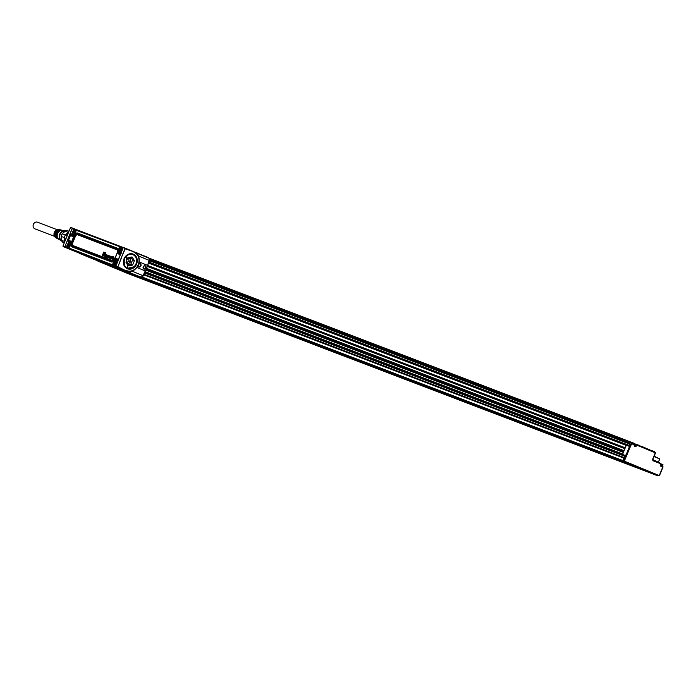 <?xml version="1.0" encoding="UTF-8"?>
<svg xmlns="http://www.w3.org/2000/svg" width="698" height="698" viewBox="0 0 698 698"><rect width="100%" height="100%" fill="white"/><g stroke="black" fill="none" stroke-linecap="round" stroke-linejoin="round"><path stroke-width="1.05" d="M132.219 254.29A7.355 6.361 110.9 0 0 132.158 254.264A7.355 6.361 110.9 0 0 130.875 253.95M125.736 267.395A7.355 6.361 110.9 0 0 126.905 268.015A7.355 6.361 110.9 0 0 126.966 268.041M130.517 253.959A7.355 6.361 -69.1 0 1 132.28 254.316A7.355 6.361 -69.1 0 1 132.472 254.395M127.228 268.137L125.474 267.159M127.49 268.233A7.355 6.361 -69.1 0 1 127.429 268.215A7.355 6.361 -69.1 0 1 123.59 262.806A7.355 6.361 -69.1 0 1 126.216 255.93A7.355 6.361 -69.1 0 1 132.672 254.465A7.355 6.361 -69.1 0 1 132.733 254.491M126.338 255.983A7.355 6.361 -69.1 0 1 132.794 254.508A7.355 6.361 -69.1 0 1 136.633 259.918A7.355 6.361 -69.1 0 1 134.007 266.793L127.551 268.259L126.338 255.983M126.443 256.079A7.25 6.273 -69.1 0 1 135.395 256.663A7.25 6.273 -69.1 0 1 133.999 266.732A7.25 6.273 -69.1 0 1 125.047 266.147A7.25 6.273 -69.1 0 1 126.443 256.079M132.559 265.066L134.452 260.659L132.027 256.934L127.725 257.876L126.006 262.352L128.415 265.877L132.559 265.066L130.735 264.368L132.629 259.961L130.849 257.143M123.511 247.581L125.308 248.671L121.312 257.71L124.925 248.697M121.469 257.771L117.918 266.811L121.312 257.71M115.833 266.514L117.517 267.29L117.622 266.688M127.769 264.97L130.735 264.368M115.755 266.462L123.04 248.043L123.555 247.589L125.003 248.436M117.918 266.811L126.251 270.911L117.081 267.072M79.616 253.269L62.977 246.176L117.613 267.255M121.365 269.262L125.282 270.536M116.095 267.7L100.486 261.654A1.047 1.038 -62.6 0 0 99.831 261.619L79.747 253.522L99.797 261.619M98.462 260.581L100.887 261.523M97.179 260.084L98.505 260.485M101.097 261.462L101.751 261.829M103.225 262.3L102.641 262.09M105.922 263.382L103.295 262.431L106.009 263.53M103.33 262.335L104.822 263.094M104.508 262.771L105.756 263.268M107.719 264.184L106.218 263.425M106.585 263.687L108.722 264.446M107.483 264.019L109.734 264.786M109.752 264.778L111.549 265.484L109.743 264.769M111.505 265.58L109.717 264.874M134.967 252.31L136.223 252.833L134.967 252.301M125.221 248.82L133.999 251.821L125.012 248.392M126.137 261.802L126.294 262.684L128.528 263.608L130.735 261.794L130.5 258.74L128.266 257.806L127.551 258.321M123.721 247.616L125.265 248.209M62.995 246.298L64.591 246.926M65.961 247.65L64.434 246.979M63.317 246.595L63.064 245.862L70.367 227.871L70.908 227.487L73.796 228.735L72.295 227.984L64.949 246.525L66.607 247.153L67.357 248.218M72.374 250.346A10.296 8.908 -69.1 0 1 72.173 250.268L89.955 257.265A1.047 0.523 -67.5 0 0 89.58 257.353M89.955 257.265L132.847 274.218L99.858 261.628M132.986 274.27L120.135 268.939L132.986 274.27M131.416 270.876L129.968 272.438L128.362 272.107M125.256 270.536L126.251 270.911A10.296 8.908 -69.1 0 0 126.451 270.99L125.073 270.466M112.718 266.331L101.271 261.951M102.109 261.994L102.632 262.178M107.658 264.149L105.983 263.338M106.654 263.6L108.077 264.176M108.618 264.498L107.85 264.088M107.736 264.167L106.183 263.521M111.287 265.519L113.181 266.296M137.611 255.616L137.977 253.662A1.047 0.523 112.5 0 1 137.872 253.339L148.953 258.112L149.642 260.598L149.154 260.398L146.624 268.276L142.959 275.658L131.922 271.086M131.119 250.634L146.693 256.943M128.711 263.565L126.792 262.884M126.835 262.849L128.947 260.877L128.737 258.181L128.135 257.815M72.182 228.717L64.827 246.699M96.019 260.145L84.545 255.485L96.019 260.145M140.211 277.027L141.188 277.193L142.959 275.658M126.905 271.653L138.379 276.312L126.905 271.653M129.383 272.525L139.33 276.652M129.723 272.63L140.647 276.966A1.047 0.968 -66.2 0 0 140.028 276.949M101.917 261.925L102.685 262.256L101.917 261.925M136.878 267.482L145.044 270.868M139.172 261.916L147.304 265.284M138.239 255.878L149.154 260.398L148.953 258.112M136.276 252.632L137.602 253.217M137.288 253.051L137.872 253.295M148.491 257.92A1.047 1.038 -62.9 0 1 148.124 257.553L147.243 257.178M74.677 229.171L74.145 229.328M73.665 229.773L74.215 229.153M66.607 247.153L66.781 246.717M67.575 248.13L115.772 266.531L64.757 246.778M74.154 229.18L72.226 228.578M146.126 269.332L147.008 267.177M143.867 269.053A1.789 1.544 110.9 0 0 145.21 265.746A1.789 1.544 110.9 0 0 143.867 269.053M137.942 265.798A1.789 1.544 110.9 0 0 141.066 264.996A1.789 1.544 110.9 0 0 138.745 263.853M147.932 257.475L148.936 258.103M143.849 268.817A1.579 1.361 110.9 0 0 145.001 265.886A1.579 1.361 110.9 0 0 143.849 268.817M138.021 265.65A1.579 1.361 110.9 0 0 140.787 264.996A1.579 1.361 110.9 0 0 138.693 264.019M120.239 248.2L120.806 246.691L123.363 247.668L74.983 229.197L74.163 229.459M143.125 268.006A1.579 1.361 110.9 0 0 143.884 265.999M138.082 265.912A1.579 1.361 110.9 0 0 138.841 263.914M66.912 247.249L67.34 248.026L69.058 248.68L68.919 248.218M68.334 242.572L68.238 241.752M68.352 241.578L69.172 241.604L68.421 241.927L68.142 241.272L70.803 234.598L71.562 234.354L70.803 234.598L68.099 241.255L68.387 242.45M75.934 231.204L75.969 230.951A4.232 2.12 -67.5 0 1 73.726 235.566A4.232 2.12 -67.5 0 1 71.083 235.278L71.815 235.078L71.894 233.935M76.326 230.209L76.815 229.895L74.983 229.197L73.264 230.558M120.806 246.691L120.667 247.232L120.117 246.813L120.545 246.595L76.492 229.773L75.864 231.073C74.756 234.537 73.63 236.142 72.505 235.872A3.708 1.858 -67.5 0 0 73.639 235.645M76.492 229.773L76.143 230.235L120.117 246.813L119.515 247.581A4.232 2.12 -67.5 0 0 117.91 252.432A4.232 2.12 -67.5 0 0 120.056 253.967L121.173 253.304M119.515 247.581L120.012 248.06L120.667 247.232L121.557 247.362M121.688 247.031L121.033 247.537M121.147 253.828L120.684 253.636L118.049 260.328M115.746 266.078L114.044 265.851L113.617 263.984L112.867 263.966A4.232 2.12 -67.5 0 1 115.1 259.351A4.232 2.12 -67.5 0 1 117.753 259.639L118.093 260.886M113.172 265.484L113.451 264.996L113.111 265.458L114.044 265.851M68.928 248.593L112.91 265.371L113.556 263.957A3.708 1.858 -67.5 0 1 115.022 260.441A3.708 1.858 -67.5 0 1 117.264 259.429L117.927 260.415M68.858 248.558L68.928 247.999L112.771 264.917L112.867 263.966M69.032 248.156L69.46 247.144M70.088 242.031A3.15 1.579 112.5 0 1 70.271 242.084A3.15 1.579 112.5 0 1 70.821 242.721M68.875 247.755A3.15 1.579 112.5 0 1 68.256 247.973A3.15 1.579 112.5 0 1 67.854 247.912A3.15 1.579 112.5 0 1 67.697 247.825M75.148 229.572A3.15 1.579 112.5 0 1 75.332 229.625A3.15 1.579 112.5 0 1 75.62 229.825A3.15 1.579 112.5 0 1 75.934 230.419M73.752 235.383A3.15 1.579 112.5 0 1 72.915 235.444A3.15 1.579 112.5 0 1 72.758 235.357M120.928 253.226A3.15 1.579 112.5 0 1 119.908 253.383A3.15 1.579 112.5 0 1 119.742 253.295M122.141 247.511A3.15 1.579 112.5 0 1 122.316 247.563A3.15 1.579 112.5 0 1 122.612 247.764A3.15 1.579 112.5 0 1 122.918 248.34M117.081 259.97A3.15 1.579 112.5 0 1 117.255 260.022A3.15 1.579 112.5 0 1 117.857 260.799M115.868 265.685A3.15 1.579 112.5 0 1 115.249 265.903A3.15 1.579 112.5 0 1 114.847 265.851A3.15 1.579 112.5 0 1 114.681 265.755M66.86 245.766A3.15 1.579 -67.5 0 0 67.523 247.773A3.15 1.579 -67.5 0 0 70.594 243.951L69.931 241.944L66.86 245.766M75.654 231.492L74.991 229.485L71.92 233.298A3.15 1.579 -67.5 0 0 72.583 235.313A3.15 1.579 -67.5 0 0 75.654 231.492M122.674 248.942L121.984 247.424L118.913 251.236A3.15 1.579 -67.5 0 0 119.567 253.243A3.15 1.579 -67.5 0 0 121.182 252.606M117.613 261.401L116.924 259.883L113.853 263.704A3.15 1.579 -67.5 0 0 114.507 265.711A3.15 1.579 -67.5 0 0 116.121 265.066M69.861 244.16A2.207 1.108 112.5 0 1 68.325 246.778A2.207 1.108 112.5 0 1 67.252 245.426A2.207 1.108 112.5 0 1 68.788 242.808A2.207 1.108 112.5 0 1 69.861 244.16M72.313 232.958A2.207 1.108 112.5 0 1 73.848 230.34A2.207 1.108 112.5 0 1 74.922 231.692A2.207 1.108 112.5 0 1 73.386 234.31A2.207 1.108 112.5 0 1 72.313 232.958M121.914 249.631A2.207 1.108 112.5 0 1 120.379 252.248A2.207 1.108 112.5 0 1 119.306 250.896A2.207 1.108 112.5 0 1 120.841 248.279A2.207 1.108 112.5 0 1 121.914 249.631M116.854 262.09A2.207 1.108 112.5 0 1 115.31 264.708A2.207 1.108 112.5 0 1 114.245 263.364A2.207 1.108 112.5 0 1 115.781 260.747A2.207 1.108 112.5 0 1 116.854 262.09M68.186 244.649L68.256 245.522L68.858 244.064L68.186 244.649M73.246 232.19L73.316 233.053L73.988 232.469L73.918 231.596L73.246 232.19M120.239 250.12L120.309 250.992L120.911 249.535L120.239 250.12M115.179 262.588L115.249 263.451L115.92 262.867L115.851 261.994L115.179 262.588M68.901 244.082L68.177 245.068L68.299 245.53L68.43 244.457L69.006 244.693M106.279 256.637L105.965 256.681A0.899 0.454 112.5 0 1 105.895 256.698L105.826 256.698A0.907 0.454 112.5 0 1 105.764 256.69A1.195 0.602 112.5 0 1 105.721 256.672A1.195 0.602 112.5 0 1 105.695 256.655A0.942 0.471 112.5 0 1 105.642 256.602L105.555 256.271A0.89 0.445 112.5 0 1 105.564 256.157A0.96 0.48 112.5 0 1 105.581 256.044A1.091 0.55 112.5 0 1 105.607 255.922A1.544 0.777 112.5 0 1 105.668 255.721A1.736 0.873 112.5 0 1 105.738 255.529A1.387 0.698 112.5 0 1 105.791 255.398A1.326 0.663 112.5 0 1 105.852 255.285A1.317 0.663 112.5 0 1 105.913 255.163A1.143 0.576 112.5 0 1 105.983 255.067A1.03 0.515 112.5 0 1 106.052 254.971A0.986 0.497 112.5 0 1 106.131 254.883L106.279 254.753A0.899 0.454 112.5 0 1 106.349 254.718L106.497 254.691A1.038 0.523 112.5 0 1 106.55 254.7A1.038 0.523 112.5 0 1 106.567 254.709A1.012 0.506 112.5 0 1 106.628 254.735L107.23 255.145L106.515 256.899A1.187 0.593 -67.5 0 1 106.454 257.039A1.797 0.899 -67.5 0 1 106.384 257.169L106.07 257.536A1.152 0.576 -67.5 0 1 105.939 257.606A0.977 0.489 -67.5 0 1 105.826 257.623A1.579 0.794 -67.5 0 1 105.721 257.614A2.295 1.152 -67.5 0 1 105.625 257.588A1.326 0.663 -67.5 0 1 105.59 257.571A1.326 0.663 -67.5 0 0 105.59 257.571L105.477 257.51A1.309 0.654 112.5 0 1 105.442 257.492A1.309 0.654 112.5 0 1 105.407 257.475A1.44 0.724 112.5 0 1 105.346 257.414A1.082 0.541 112.5 0 1 105.293 257.344A0.977 0.489 112.5 0 1 105.25 257.248L106.079 256.768A2.103 1.056 112.5 0 1 106.087 256.742L106.166 256.55M103.95 252.946L102.493 255.529M103.793 252.868L102.353 255.459L103.732 252.074L105.642 252.929L103.862 254.892L104.988 253.357M103.156 255.791L103.758 254.151M103.758 256.018L104.543 254.43M104.726 256.436L104.656 256.402A1.344 0.672 112.5 0 1 104.578 256.358A1.152 0.576 112.5 0 1 104.543 256.341A0.977 0.489 112.5 0 1 104.456 256.271L104.918 255.171A2.513 1.265 112.5 0 1 104.988 255.163A2.426 1.213 112.5 0 1 105.058 255.163A4.703 2.356 112.5 0 1 105.128 255.171A4.389 2.199 112.5 0 1 105.197 255.18A1.893 0.951 -67.5 0 0 105.258 255.189A1.317 0.663 -67.5 0 0 105.319 255.189L105.162 254.849M105.983 255.058L106 254.596A0.96 0.48 -67.5 0 0 105.948 254.517A1.099 0.55 -67.5 0 0 105.887 254.456A2.495 1.248 -67.5 0 0 105.817 254.412A2.356 1.178 -67.5 0 0 105.747 254.377A1.806 0.907 -67.5 0 0 105.712 254.369A1.806 0.907 -67.5 0 0 105.677 254.36A2.478 1.239 112.5 0 1 105.73 254.412A1.091 0.541 112.5 0 1 105.791 254.473A0.942 0.471 112.5 0 1 105.843 254.552L105.381 256.096A2.408 1.204 -67.5 0 0 105.328 256.227A2.111 1.056 -67.5 0 0 105.285 256.358A0.873 0.436 -67.5 0 0 105.267 256.419L105.267 256.419M107.981 255.992L108.129 256.053A1.134 0.567 112.5 0 1 108.216 255.93A1.038 0.515 112.5 0 1 108.295 255.834A1.012 0.506 112.5 0 1 108.382 255.747A1.03 0.515 112.5 0 1 108.46 255.677A1.038 0.523 112.5 0 1 108.548 255.625A1.126 0.558 112.5 0 1 108.635 255.59A1.021 0.506 112.5 0 1 108.713 255.564A1.099 0.55 112.5 0 1 108.801 255.564A1.265 0.637 112.5 0 1 108.853 255.581A1.265 0.637 112.5 0 1 108.871 255.59A1.265 0.628 112.5 0 1 108.949 255.625A1.012 0.506 112.5 0 1 109.01 255.686A0.873 0.436 112.5 0 1 109.054 255.773A1.012 0.506 112.5 0 1 109.089 255.861A0.934 0.471 112.5 0 1 109.106 255.974A0.942 0.471 112.5 0 1 109.106 256.096A1.117 0.558 112.5 0 1 109.097 256.227A1.152 0.576 112.5 0 1 109.071 256.358A1.265 0.637 112.5 0 1 109.045 256.506A1.448 0.724 112.5 0 1 108.993 256.655A1.501 0.75 112.5 0 1 108.94 256.803A1.623 0.811 112.5 0 1 108.923 256.847L108.164 256.681A1.134 0.567 -67.5 0 0 108.129 256.759L108.67 257.335A1.213 0.611 112.5 0 1 108.618 257.405A1.003 0.506 112.5 0 1 108.539 257.492L108.382 257.632A0.96 0.48 112.5 0 1 108.303 257.667A1.003 0.506 112.5 0 1 108.225 257.693A1.108 0.558 112.5 0 1 108.155 257.702A1.283 0.646 112.5 0 1 108.085 257.693A1.475 0.742 112.5 0 1 108.024 257.675A1.448 0.724 112.5 0 1 107.981 257.658A1.222 0.611 112.5 0 1 107.893 257.588A1.073 0.541 112.5 0 1 107.841 257.518A1.038 0.523 112.5 0 1 107.806 257.44A0.934 0.471 112.5 0 1 107.78 257.353A0.907 0.454 112.5 0 1 107.771 257.248A0.986 0.489 112.5 0 1 107.762 257.126A1.021 0.515 112.5 0 1 107.78 257.004A1.143 0.576 112.5 0 1 107.797 256.873A1.178 0.593 112.5 0 1 107.832 256.733A1.3 0.646 112.5 0 1 107.885 256.585A1.492 0.75 112.5 0 1 107.937 256.436A1.379 0.689 112.5 0 1 107.998 256.297A1.239 0.619 112.5 0 1 108.068 256.166A1.178 0.593 112.5 0 1 108.138 256.035A1.544 0.777 -67.5 0 0 108.199 255.887L108.155 255.328A1.073 0.541 -67.5 0 0 108.094 255.285A1.483 0.742 -67.5 0 0 108.042 255.259L107.885 255.206A1.466 0.733 112.5 0 1 107.937 255.232A1.056 0.532 112.5 0 1 107.998 255.276L108.033 255.826A1.527 0.768 112.5 0 1 107.981 255.992A1.981 0.995 112.5 0 1 107.92 256.166L107.789 256.943M107.344 257.379L107.597 256.157A1.492 0.75 -67.5 0 0 107.632 256.087A1.152 0.576 -67.5 0 0 107.658 256.009L107.457 255.896A0.899 0.454 -67.5 0 0 107.413 255.983A1.291 0.646 -67.5 0 0 107.37 256.07A1.71 0.855 -67.5 0 0 107.335 256.157L106.846 257.187M106.907 254.901L107.675 255.224A0.916 0.462 112.5 0 1 107.754 255.198L108.042 255.259M108.827 256.934L108.303 256.777A1.117 0.558 -67.5 0 0 108.286 256.82L108.164 257.257M108.007 257.667L108.103 257.719A1.466 0.733 -67.5 0 0 108.129 257.736A1.466 0.733 -67.5 0 0 108.173 257.754A1.492 0.75 -67.5 0 0 108.234 257.771A1.3 0.654 -67.5 0 0 108.303 257.78A1.126 0.567 -67.5 0 0 108.373 257.771A1.021 0.515 -67.5 0 0 108.452 257.745A0.977 0.489 -67.5 0 0 108.53 257.71L108.696 257.571A1.021 0.515 -67.5 0 0 108.775 257.475A1.23 0.619 -67.5 0 0 108.818 257.422L109.499 257.318A2.068 1.038 -67.5 0 0 109.446 257.239A4.109 2.059 -67.5 0 0 109.385 257.169A5.985 3.001 -67.5 0 0 109.324 257.108A2.103 1.056 112.5 0 1 109.307 257.091A2.932 1.466 112.5 0 1 109.272 257.056A2.862 1.431 112.5 0 1 109.228 256.995A0.934 0.471 112.5 0 1 109.193 256.934L109.22 256.454A0.907 0.454 112.5 0 1 109.263 256.349L109.621 255.974A0.925 0.462 112.5 0 1 109.682 255.957A1.047 0.523 112.5 0 1 109.743 255.948A1.815 0.907 112.5 0 1 109.83 255.957A1.885 0.942 112.5 0 1 109.874 255.974A1.885 0.942 112.5 0 1 109.909 255.983A1.754 0.881 112.5 0 1 109.987 256.018A1.649 0.829 112.5 0 1 110.057 256.07A1.012 0.506 112.5 0 1 110.092 256.114A0.89 0.445 112.5 0 1 110.127 256.166L110.179 256.838L110.284 256.218A0.907 0.454 -67.5 0 0 110.258 256.166A1.03 0.515 -67.5 0 0 110.214 256.122A1.666 0.838 -67.5 0 0 110.144 256.07A1.771 0.89 -67.5 0 0 110.066 256.026A1.902 0.951 -67.5 0 0 110.031 256.018A1.902 0.951 -67.5 0 0 110.005 256.009M109.237 256.393A1.169 0.585 -67.5 0 0 109.254 256.279A1.126 0.567 -67.5 0 0 109.263 256.149A0.96 0.48 -67.5 0 0 109.263 256.026A0.951 0.48 -67.5 0 0 109.246 255.913A1.03 0.515 -67.5 0 0 109.22 255.817A0.89 0.445 -67.5 0 0 109.167 255.738A1.03 0.515 -67.5 0 0 109.106 255.677A1.274 0.637 -67.5 0 0 109.028 255.634A1.283 0.646 -67.5 0 0 109.01 255.625A1.283 0.646 -67.5 0 0 108.984 255.616M110.179 256.838L109.708 256.751A1.588 0.794 -67.5 0 0 109.743 256.794A2.225 1.117 -67.5 0 0 109.787 256.838L109.621 256.794A9.179 4.607 112.5 0 1 109.673 256.838A11.194 5.61 112.5 0 1 109.717 256.881A2.556 1.283 112.5 0 1 109.769 256.934A2.426 1.213 112.5 0 1 109.813 256.995A0.899 0.454 112.5 0 1 109.848 257.056L109.813 257.562A0.907 0.454 112.5 0 1 109.761 257.675L109.385 258.086A0.899 0.454 112.5 0 1 109.316 258.103A1.03 0.515 112.5 0 1 109.254 258.103A1.806 0.907 112.5 0 1 109.158 258.103A1.85 0.925 112.5 0 1 109.071 258.077A1.815 0.907 112.5 0 1 109.019 258.051A1.815 0.907 112.5 0 1 108.993 258.033A1.754 0.881 112.5 0 1 108.914 257.972A1.082 0.541 112.5 0 1 108.879 257.928A0.951 0.48 112.5 0 1 108.844 257.876A0.881 0.436 112.5 0 1 108.818 257.806L108.809 257.44M109.22 258.155L109.132 258.112A1.832 0.916 -67.5 0 0 109.167 258.129A1.832 0.916 -67.5 0 0 109.22 258.155A1.867 0.934 -67.5 0 0 109.307 258.181A1.824 0.916 -67.5 0 0 109.403 258.181A1.047 0.523 -67.5 0 0 109.464 258.181A0.916 0.462 -67.5 0 0 109.534 258.164L109.874 257.824A1.117 0.558 112.5 0 1 109.9 257.693A1.099 0.55 112.5 0 1 109.926 257.553A1.195 0.593 112.5 0 1 109.97 257.405A1.361 0.681 112.5 0 1 110.022 257.265A1.605 0.803 112.5 0 1 110.092 257.126A1.422 0.715 112.5 0 1 110.162 256.986A1.309 0.654 112.5 0 1 110.232 256.855A1.143 0.576 112.5 0 1 110.31 256.742A1.03 0.515 112.5 0 1 110.389 256.637A0.986 0.497 112.5 0 1 110.476 256.55A0.951 0.48 112.5 0 1 110.554 256.48A0.96 0.48 112.5 0 1 110.642 256.428A1.056 0.532 112.5 0 1 110.729 256.384A1.012 0.506 112.5 0 1 110.816 256.367A1.169 0.585 112.5 0 1 110.895 256.367A1.413 0.707 112.5 0 1 110.947 256.384A1.413 0.707 112.5 0 1 110.973 256.393A1.396 0.698 112.5 0 1 111.061 256.436A1.309 0.654 112.5 0 1 111.13 256.498A1.056 0.532 112.5 0 1 111.165 256.559A0.968 0.489 112.5 0 1 111.2 256.62A0.934 0.471 112.5 0 1 111.218 256.698L111.183 257.187M110.912 257.239L110.572 257.204A1.222 0.611 -67.5 0 0 110.52 257.309A1.178 0.593 -67.5 0 0 110.467 257.422A1.117 0.558 -67.5 0 0 110.424 257.527A1.187 0.593 -67.5 0 0 110.389 257.641L110.869 257.981A1.126 0.567 112.5 0 1 110.79 258.103A0.968 0.489 112.5 0 1 110.712 258.216L110.537 258.391A0.916 0.462 112.5 0 1 110.441 258.452A0.951 0.48 112.5 0 1 110.354 258.487A1.056 0.532 112.5 0 1 110.275 258.496A1.248 0.628 112.5 0 1 110.197 258.496A1.475 0.742 112.5 0 1 110.118 258.478A1.335 0.672 112.5 0 1 110.083 258.461A1.335 0.672 112.5 0 1 110.057 258.443A1.16 0.585 112.5 0 1 109.996 258.391A1.073 0.541 112.5 0 1 109.944 258.321A1.082 0.541 112.5 0 1 109.909 258.243A0.968 0.48 112.5 0 1 109.883 258.155A0.934 0.471 112.5 0 1 109.865 258.051A0.986 0.497 112.5 0 1 109.865 257.937A1.012 0.506 112.5 0 1 109.874 257.815M110.267 258.557L110.197 258.522A1.352 0.681 -67.5 0 0 110.223 258.53A1.352 0.681 -67.5 0 0 110.267 258.557A1.492 0.75 -67.5 0 0 110.336 258.574A1.265 0.637 -67.5 0 0 110.424 258.574A1.073 0.532 -67.5 0 0 110.502 258.565A0.968 0.489 -67.5 0 0 110.589 258.53A0.934 0.471 -67.5 0 0 110.685 258.469L110.86 258.295A0.986 0.497 -67.5 0 0 110.869 258.277M111.209 257.082L111.383 256.751A0.951 0.48 -67.5 0 0 111.357 256.672A0.986 0.497 -67.5 0 0 111.322 256.602A1.073 0.541 -67.5 0 0 111.287 256.55A1.326 0.663 -67.5 0 0 111.218 256.48M111.575 258.818L111.235 258.836A1.344 0.672 112.5 0 1 111.165 258.845A1.317 0.663 112.5 0 1 111.095 258.845A1.344 0.672 112.5 0 1 111.034 258.827L111.113 258.871A1.169 0.585 -67.5 0 0 111.148 258.888A1.169 0.585 -67.5 0 0 111.183 258.906A1.361 0.681 -67.5 0 0 111.244 258.923A1.335 0.672 -67.5 0 0 111.314 258.923A1.361 0.681 -67.5 0 0 111.383 258.914L111.436 258.906M111.183 258.906L111.034 258.827A1.152 0.576 112.5 0 1 110.999 258.81A1.152 0.576 112.5 0 1 110.973 258.792A0.977 0.489 112.5 0 1 110.912 258.74L111.375 257.632A2.513 1.265 112.5 0 1 111.444 257.632A2.426 1.213 112.5 0 1 111.514 257.632A4.703 2.356 112.5 0 1 111.584 257.632A4.389 2.199 112.5 0 1 111.654 257.649A1.893 0.951 -67.5 0 0 111.715 257.649A1.317 0.663 -67.5 0 0 111.776 257.649L111.776 257.379M112.256 257.527L112.457 257.065A0.96 0.48 -67.5 0 0 112.404 256.986A1.099 0.55 -67.5 0 0 112.343 256.925A2.495 1.248 -67.5 0 0 112.273 256.881A2.356 1.178 -67.5 0 0 112.204 256.847A1.806 0.907 -67.5 0 0 112.169 256.838A1.806 0.907 -67.5 0 0 112.142 256.829L112.012 256.785A1.797 0.899 112.5 0 1 112.046 256.794A2.338 1.169 112.5 0 1 112.116 256.829A2.478 1.239 112.5 0 1 112.186 256.873A1.091 0.541 112.5 0 1 112.247 256.934A0.942 0.471 112.5 0 1 112.299 257.012L111.837 258.565A2.408 1.204 -67.5 0 0 111.785 258.688A2.111 1.056 -67.5 0 0 111.741 258.818A0.873 0.436 -67.5 0 0 111.724 258.879L111.863 258.984M112.413 257.597L111.994 258.626A2.391 1.195 -67.5 0 0 111.942 258.757A2.094 1.047 -67.5 0 0 111.898 258.888L111.724 258.879M112.029 259.167L112.902 256.436L111.872 258.967L112.491 258.688M113.155 256.393L112.84 257.815M112.997 258.565L112.997 258.565A1.126 0.558 -67.5 0 0 112.98 258.618L112.989 259.071M113.521 258.722L112.858 258.469A1.134 0.567 -67.5 0 0 112.823 258.548L113.364 259.124A1.213 0.611 112.5 0 1 113.312 259.194A1.003 0.506 112.5 0 1 113.233 259.29L113.076 259.42A0.96 0.48 112.5 0 1 112.997 259.464A1.003 0.506 112.5 0 1 112.919 259.481A1.108 0.558 112.5 0 1 112.849 259.49A1.283 0.646 112.5 0 1 112.779 259.481A1.475 0.742 112.5 0 1 112.718 259.464A1.448 0.724 112.5 0 1 112.675 259.447A1.448 0.724 112.5 0 1 112.648 259.429A1.222 0.611 112.5 0 1 112.587 259.377A1.073 0.541 112.5 0 1 112.535 259.307A1.038 0.523 112.5 0 1 112.5 259.228A0.934 0.471 112.5 0 1 112.474 259.141A0.907 0.454 112.5 0 1 112.457 259.037A0.986 0.489 112.5 0 1 112.457 258.923A1.021 0.515 112.5 0 1 112.474 258.792A1.143 0.576 112.5 0 1 112.491 258.67A1.178 0.585 112.5 0 1 112.526 258.522A1.3 0.654 112.5 0 1 112.57 258.373A1.501 0.75 112.5 0 1 112.631 258.234A1.379 0.689 112.5 0 1 112.692 258.094A1.239 0.619 112.5 0 1 112.762 257.955A1.169 0.585 112.5 0 1 112.832 257.832A1.134 0.567 112.5 0 1 112.91 257.719A1.038 0.515 112.5 0 1 112.989 257.623A1.012 0.506 112.5 0 1 113.076 257.536A1.03 0.515 112.5 0 1 113.155 257.466A1.038 0.523 112.5 0 1 113.242 257.414A1.126 0.567 112.5 0 1 113.329 257.379A1.012 0.506 112.5 0 1 113.408 257.361A1.099 0.55 112.5 0 1 113.495 257.361A1.265 0.637 112.5 0 1 113.547 257.37A1.265 0.637 112.5 0 1 113.565 257.379A1.265 0.628 112.5 0 1 113.643 257.414A1.012 0.506 112.5 0 1 113.704 257.475A0.873 0.436 112.5 0 1 113.748 257.562A1.012 0.506 112.5 0 1 113.783 257.658A0.934 0.471 112.5 0 1 113.8 257.763A0.942 0.471 112.5 0 1 113.8 257.885A1.117 0.558 112.5 0 1 113.791 258.016A1.152 0.576 112.5 0 1 113.765 258.155A1.265 0.637 112.5 0 1 113.739 258.295A1.448 0.724 112.5 0 1 113.687 258.443A1.501 0.75 112.5 0 1 113.634 258.592A1.614 0.811 112.5 0 1 113.617 258.635L113.783 258.705A1.632 0.82 -67.5 0 0 113.791 258.661A1.518 0.759 -67.5 0 0 113.853 258.504A1.466 0.733 -67.5 0 0 113.896 258.356A1.283 0.646 -67.5 0 0 113.931 258.216A1.169 0.585 -67.5 0 0 113.948 258.077A1.126 0.567 -67.5 0 0 113.957 257.937A0.96 0.48 -67.5 0 0 113.957 257.815A0.951 0.48 -67.5 0 0 113.94 257.71A1.03 0.515 -67.5 0 0 113.914 257.614A0.89 0.445 -67.5 0 0 113.861 257.527A1.03 0.515 -67.5 0 0 113.8 257.466A1.274 0.637 -67.5 0 0 113.722 257.422A1.283 0.646 -67.5 0 0 113.704 257.414A1.283 0.646 -67.5 0 0 113.678 257.414L113.722 257.422M113.538 259.002L113.521 259.194A1.23 0.619 -67.5 0 1 113.469 259.263A1.021 0.515 -67.5 0 1 113.39 259.359L113.224 259.499A0.977 0.489 -67.5 0 1 113.146 259.543A1.021 0.515 -67.5 0 1 113.067 259.56A1.126 0.567 -67.5 0 1 112.997 259.569A1.3 0.654 -67.5 0 1 112.928 259.56A1.492 0.75 -67.5 0 1 112.867 259.543A1.466 0.733 -67.5 0 1 112.823 259.525A1.466 0.733 -67.5 0 0 112.823 259.525L112.823 259.525M113.015 258.548L113.669 258.801M73.962 231.623L73.238 232.609L73.36 233.071L73.491 231.989L74.067 232.233M120.946 249.561L120.222 250.538L120.353 251.001L120.484 249.928L121.051 250.163M115.885 262.02L115.161 263.006L115.292 263.469L115.423 262.396L115.99 262.631M107.064 255.084L106.358 256.838A1.169 0.585 112.5 0 1 106.297 256.969A1.78 0.89 112.5 0 1 106.227 257.1L105.922 257.466A1.134 0.567 112.5 0 1 105.791 257.527A0.96 0.48 112.5 0 1 105.686 257.545A1.562 0.785 112.5 0 1 105.581 257.536A2.277 1.143 112.5 0 1 105.485 257.51L105.625 257.588M103.889 252.118L105.477 252.737L105.354 253.479M104.019 254.962L104.211 253.042M104.534 254.447L103.836 256.026L104.691 254.508M105.049 254.918L105.215 254.351A0.934 0.471 112.5 0 1 105.285 254.325A1.003 0.506 112.5 0 1 105.346 254.308A1.126 0.567 112.5 0 1 105.407 254.299A1.832 0.916 112.5 0 1 105.503 254.308A1.797 0.899 112.5 0 1 105.555 254.325A1.797 0.899 112.5 0 1 105.59 254.334A2.338 1.169 112.5 0 1 105.66 254.369L105.817 254.412M107.544 255.599L107.3 255.826A0.916 0.462 -67.5 0 0 107.256 255.913A1.309 0.654 -67.5 0 0 107.213 256A1.728 0.864 -67.5 0 0 107.178 256.096L106.698 257.108M106.672 257.126L107.239 255.154M109.856 256.445L109.752 256.341A0.899 0.454 -67.5 0 0 109.726 256.341A1.091 0.55 -67.5 0 0 109.699 256.332L109.542 256.698A1.605 0.803 -67.5 0 0 109.586 256.751A2.242 1.126 -67.5 0 0 109.621 256.794M110.764 256.794L110.415 257.134A1.239 0.619 -67.5 0 0 110.363 257.239A1.195 0.602 -67.5 0 0 110.31 257.353A1.126 0.567 -67.5 0 0 110.267 257.466A1.204 0.602 -67.5 0 0 110.232 257.579L110.223 258.016M111.505 257.379L111.671 256.82A0.934 0.471 112.5 0 1 111.741 256.785A1.003 0.506 112.5 0 1 111.802 256.777A1.126 0.567 112.5 0 1 111.863 256.768A1.832 0.916 112.5 0 1 111.959 256.777A1.797 0.899 112.5 0 1 112.012 256.785L112.343 256.925M121.077 250.041L120.484 249.928M105.913 256.21L106.454 255.843A1.317 0.663 -67.5 0 0 106.497 255.73A1.134 0.567 -67.5 0 0 106.541 255.608L106.113 255.416A0.925 0.462 -67.5 0 0 106.061 255.52A1.012 0.506 -67.5 0 0 106.017 255.625A1.169 0.585 -67.5 0 0 105.974 255.73A1.178 0.593 -67.5 0 0 105.939 255.843L105.93 256.253M105.119 255.494A1.989 1.003 -67.5 0 0 105.162 255.503L105.276 255.564A2.007 1.003 112.5 0 1 105.258 255.573L105.119 255.494A2.565 1.291 -67.5 0 0 105.084 255.494A2.443 1.222 -67.5 0 0 105.049 255.494A1.03 0.515 -67.5 0 0 104.97 255.494L104.744 255.756A2.103 1.056 -67.5 0 0 104.744 255.756L105.302 255.503M108.303 256.306L108.757 256.48A1.038 0.523 -67.5 0 0 108.775 256.384L108.33 256.262M111.75 257.946L111.287 258.504M111.724 258.042L111.575 257.963A1.989 1.003 -67.5 0 0 111.619 257.963L111.732 258.024A2.007 1.003 112.5 0 1 111.724 258.042A2.548 1.283 -67.5 0 0 111.68 258.033A2.426 1.213 -67.5 0 0 111.654 258.033A1.012 0.506 -67.5 0 0 111.575 258.042L111.366 258.286A2.12 1.064 112.5 0 1 111.357 258.304L111.2 258.435M112.997 258.103L113.442 258.269A1.038 0.523 -67.5 0 0 113.469 258.173L113.024 258.059M113.329 257.771L113.442 258.277M106.393 255.136L106.27 255.485A0.907 0.454 -67.5 0 0 106.218 255.581A0.995 0.497 -67.5 0 0 106.175 255.686A1.152 0.576 -67.5 0 0 106.14 255.791A1.16 0.585 -67.5 0 0 106.105 255.904L106.079 256.262M105.206 255.503L105.285 255.547A2.548 1.283 -67.5 0 0 105.224 255.573A2.426 1.213 -67.5 0 0 105.197 255.573A1.012 0.506 -67.5 0 0 105.119 255.573L104.909 255.817A2.12 1.064 112.5 0 1 104.901 255.834L104.77 256M67.278 235.374L65.76 234.798A6.622 5.732 110.9 0 1 68.247 232.617L68.395 232.67M65.76 234.798L67.226 235.505M65.996 238.55L64.469 237.974A6.622 5.732 110.9 0 0 64.722 241.29L64.87 241.351M68.247 232.617L68.613 232.129M64.469 237.974L66.057 238.393M65.49 234.842A7.146 6.186 110.9 0 0 64.312 237.73M65.394 234.99L62.253 233.786L65.184 231.213L68.369 232.434M64.722 241.29L64.661 241.883A7.146 6.186 110.9 0 1 64.626 241.874M64.225 242.956L62.907 242.407L64.242 242.913M65.184 231.213A6.622 5.732 110.9 0 1 66.546 230.794A6.622 5.732 110.9 0 1 67.654 230.724L68.989 231.23M62.253 233.786A6.622 5.732 110.9 0 0 61.197 236.386L64.347 237.59M61.197 236.386L61.494 240.295A6.622 5.732 110.9 0 0 62.907 242.407M61.494 240.295L64.687 241.517M65.394 231.125A5.252 4.546 110.9 0 0 59.688 237.058A5.252 4.546 110.9 0 0 61.703 240.784M65.961 230.933A5.567 4.816 110.9 0 0 63.693 230.907A5.567 4.816 110.9 0 0 59.409 237.102A5.567 4.816 110.9 0 0 60.29 239.815A5.567 4.816 110.9 0 0 62 241.307M63.457 230.968A5.252 4.546 110.9 0 0 63.23 231.021A5.252 4.546 110.9 0 0 59.19 236.866A5.252 4.546 110.9 0 0 60.028 239.423A5.252 4.546 110.9 0 0 60.159 239.615M64.356 230.794L59.112 229.511A4.467 3.865 110.9 0 0 53.982 234.493A4.467 3.865 110.9 0 0 55.945 237.809L60.709 240.339M59.749 229.686A4.598 3.979 110.9 0 0 54.845 234.886A4.598 3.979 110.9 0 0 56.381 237.983L56.843 238.227A4.668 4.031 110.9 0 1 55.282 235.086A4.668 4.031 110.9 0 1 60.264 229.808L59.705 229.782M60.883 229.965A4.746 4.101 110.9 0 0 55.805 235.322A4.746 4.101 110.9 0 0 57.402 238.533L57.873 238.777A4.807 4.162 110.9 0 1 56.241 235.523A4.807 4.162 110.9 0 1 61.407 230.087L60.848 230.052M62.026 230.235A4.886 4.232 110.9 0 0 56.756 235.758A4.886 4.232 110.9 0 0 58.431 239.082L58.902 239.335A4.956 4.284 110.9 0 1 57.192 235.959A4.956 4.284 110.9 0 1 62.541 230.366L61.991 230.323M35.04 228.9A3.577 3.089 -69.1 0 1 34.97 228.874A3.577 3.089 -69.1 0 1 34.9 228.839A3.577 3.089 -69.1 0 1 33.373 224.39A3.577 3.089 -69.1 0 1 37.518 222.191A3.577 3.089 -69.1 0 1 37.587 222.217M654.183 456.187L659.898 458.987L654.026 456.571M652.962 459.764L657.228 461.57M658.711 475.67L658.58 475.731A0.523 0.454 -69.1 0 1 658.231 475.748L623.872 461.518A0.523 0.454 -69.1 0 1 623.654 460.855L630.294 444.504A0.523 0.454 -69.1 0 1 630.905 444.181L631.132 444.835L624.317 461.125L658.676 475.355L659.549 474.919L662.742 467.041L660.814 466.238L660.875 465.121A0.838 0.724 110.9 0 1 660.517 464.065L660.718 463.359L653.415 460.331L653.459 460.916L662.969 464.659L662.559 466.395M654.724 452.007A1.047 0.907 110.9 0 0 654.323 451.632L652.996 451.292M660.814 466.238L661.425 465.243M633.522 443.78L633.644 443.274L633.522 443.78A0.838 0.724 110.9 0 0 633.88 444.835L634.421 444.504L633.767 443.884L630.207 442.244L629.622 443.684M633.775 443.666L630.564 442.052L632.519 443.361L631.926 442.898L630.966 444.766L629.561 444.216L628.767 446.162L626.307 445.228L622.546 454.468M634.552 444.896L634.7 445.752A0.523 0.454 -69.1 0 1 634.473 445.088L634.421 444.504L633.836 444.26L633.88 444.835M661.46 465.147L661.224 465.915M624.85 455.803L622.913 460.575A0.523 0.454 110.9 0 0 623.14 461.238L657.49 475.469A0.523 0.454 110.9 0 0 657.507 475.478L658.24 475.757A0.523 0.523 0 0 0 658.668 475.731L657.49 475.469M630.399 443.989L632.118 444.338L632.519 443.361M634.587 445.673A0.523 0.454 110.9 0 0 634.997 445.333L635.73 445.612A0.523 0.454 -69.1 0 1 635.128 445.935L635.163 446.511A1.047 0.907 110.9 0 0 636.402 445.882L636.716 445.106L654.864 452.618A0.523 0.454 110.9 0 1 655.082 453.281L652.787 458.926L653.415 460.331L660.718 463.359M636.646 444.513L635.93 444.242A0.523 0.454 110.9 0 0 635.311 444.556L634.997 445.333M637.44 444.844L633.845 443.492M640.808 446.24L639.551 445.717M644.167 447.627L642.91 447.113M647.526 449.023L646.269 448.5M650.885 450.411L649.637 449.896M148.944 262.457L628.959 445.682L148.944 262.457L628.968 445.682L629.465 443.954L630.172 443.902A0.523 0.454 110.9 0 0 629.561 444.216M626.673 445.036L628.881 445.882L626.307 445.228M146.58 268.643L624.003 450.891M146.667 268.433L624.091 450.672M147.435 266.435L624.893 448.692M338.164 353.589L334.447 352.132L338.164 353.589M288.693 334.796L292.401 336.253L288.693 334.796M239.431 316.002L243.148 317.45L239.431 316.002M190.179 297.2L193.896 298.657L190.179 297.2M140.926 278.397L144.643 279.854L140.926 278.397M387.407 372.392C382.949 370.603 382.879 370.612 387.207 372.4L390.714 373.779L387.407 372.392C382.949 370.603 382.879 370.612 387.207 372.4M436.66 391.185C432.202 389.405 432.132 389.414 436.459 391.203L439.967 392.581L436.66 391.185C432.202 389.405 432.132 389.414 436.459 391.203M485.921 409.988C481.454 408.208 481.384 408.217 485.712 410.005L489.219 411.384L485.921 409.988C481.454 408.208 481.384 408.217 485.712 410.005M535.174 428.79C530.707 427.01 530.637 427.01 534.965 428.808L538.472 430.186L535.174 428.79C530.707 427.01 530.637 427.01 534.965 428.808M584.427 447.593C579.959 445.813 579.89 445.813 584.217 447.601L587.733 448.98L584.427 447.593C579.959 445.813 579.89 445.813 584.217 447.601M633.679 466.395C629.212 464.615 629.142 464.615 633.47 466.404L636.986 467.782L633.679 466.395C629.212 464.615 629.142 464.615 633.47 466.404M623.375 452.435L145.917 270.178M146.083 269.794L623.532 452.042L146.074 269.794M623.768 451.475L146.327 269.227M623.925 451.1L146.484 268.852L623.925 451.091M627.17 462.905A0.523 0.454 110.9 0 0 627.179 462.914L140.246 277.045L622.974 461.169A0.523 0.454 110.9 0 1 622.747 460.505L624.021 457.862L143.989 274.611M657.752 475.809L127.778 273.511L97.956 261.148L627.93 463.455L658.022 475.67M97.711 260.843L97.057 260.572L97.711 260.843A0.523 0.454 110.9 0 0 97.956 261.148M625.452 455.026A0.523 0.454 110.9 0 0 624.841 455.349L624.815 455.89M123.651 260.747A6.884 5.959 -69.1 0 1 124.881 257.518M132.28 254.142A7.521 6.509 -69.1 0 1 133.876 255.067M128.72 268.564A7.521 6.509 -69.1 0 1 126.914 268.198M125.614 267.299A7.556 6.535 110.9 0 0 127.176 268.32A7.556 6.535 110.9 0 0 134.077 266.924A7.556 6.535 110.9 0 0 136.756 259.7A7.556 6.535 110.9 0 0 132.559 254.22A7.556 6.535 110.9 0 0 130.718 253.941M128.467 254.412A7.573 6.552 -69.1 0 1 136.223 257.545A7.573 6.552 -69.1 0 1 134.138 266.959A7.573 6.552 110.9 0 1 124.253 265.449A7.599 6.57 110.9 0 0 134.182 266.985A7.599 6.57 110.9 0 0 136.276 257.536A7.599 6.57 110.9 0 0 128.476 254.412A7.599 6.57 110.9 0 0 126.259 255.826A7.599 6.57 110.9 0 0 124.253 258.653A7.599 6.57 110.9 0 0 124.261 265.458L124.253 258.653L126.268 255.817L128.476 254.412M126.207 255.643A7.896 6.832 -69.1 0 1 135.953 256.279A7.896 6.832 -69.1 0 1 134.435 267.238A7.896 6.832 -69.1 0 1 125.788 267.805A7.896 6.832 -69.1 0 1 124.113 258.583A7.896 6.832 -69.1 0 1 126.207 255.643M134.033 252.292A9.877 8.551 -69.1 0 1 138.213 264.716A9.877 8.551 -69.1 0 1 126.6 270.597M133.999 251.821L133.999 251.821A10.296 8.908 -69.1 0 1 138.405 264.664A10.296 8.908 -69.1 0 1 126.451 270.99C136.913 275.64 144.8 255.634 133.999 251.821L125.274 248.209M134.435 260.459L132.611 259.761M134.452 260.659L132.629 259.961M132.716 264.935L130.892 264.237M115.798 266.575L117.203 267.168M125.91 271.365L116.217 267.753M72.287 227.976L75.087 229.119L73.796 228.735L73.831 229.363M75.096 229.127L123.467 247.589L73.709 228.569M72.173 250.268L72.173 250.268A10.296 8.908 -69.1 0 1 71.973 250.189L63.239 246.569M130.5 258.74L128.633 258.024M128.737 258.181L130.605 258.897M130.814 261.593L128.947 260.877M128.86 261.078L130.735 261.794M66.834 246.385L66.703 247.511M142.418 276.583L140.237 277.045M146.798 257.309L137.977 253.662M72.313 228.769L73.752 229.337L73.473 230.035M84.65 255.503L95.931 260.092M127.001 271.679L138.291 276.26M149.503 260.563L143.439 275.876L141.188 277.193M66.999 245.862L67.244 247.581M123.363 247.677L122.612 247.764M114.228 265.519L113.931 264.996M67.043 245.879L67.191 247.563M69.573 241.883A3.385 1.701 112.5 0 1 70.716 242.127M69.372 241.909L69.172 241.604A3.699 1.858 112.5 0 1 70.306 241.508M70.917 242.459A3.708 1.858 -67.5 0 0 70.83 242.18A3.708 1.858 -67.5 0 0 70.28 241.491A3.708 1.858 -67.5 0 0 69.111 241.569L68.779 240.941L68.142 241.272M75.969 230.951L76.065 230M71.083 235.278L70.847 234.615M68.709 248.095L69.311 247.336A4.232 2.12 -67.5 0 0 70.917 242.485A4.232 2.12 -67.5 0 0 68.779 240.941M117.325 252.833L117.229 252.798A3.577 1.797 -67.5 0 0 117.63 249.858A3.577 1.797 -67.5 0 0 116.898 248.837A1.047 0.907 -69.1 0 1 116.932 248.052A4.328 2.173 -67.5 0 1 117.325 252.833L114.961 258.67A4.328 2.173 -67.5 0 1 111.305 261.907L71.903 246.865A1.047 0.907 -69.1 0 1 72.426 246.281L111.968 261.244A3.464 1.736 -67.5 0 0 113.067 261.061M116.932 248.052L77.53 233.01A4.328 2.173 -67.5 0 0 73.875 236.238L71.501 242.084A4.328 2.173 -67.5 0 0 71.903 246.865M72.505 235.872A3.708 1.858 -67.5 0 1 71.754 235.06L71.501 234.345M72.531 235.88A3.699 1.858 -67.5 0 1 71.815 235.078L72.191 234.99M73.264 235.732A3.385 1.701 112.5 0 1 72.287 235.104M119.515 253.819A3.699 1.858 112.5 0 1 118.826 253.069A3.699 1.858 -67.5 0 1 120.073 248.087L120.012 248.06A3.708 1.858 -67.5 0 0 118.765 253.051A3.708 1.858 -67.5 0 0 119.489 253.81A3.708 1.858 -67.5 0 0 120.1 253.81M120.719 253.54L120.231 253.679A3.385 1.701 112.5 0 1 119.271 253.034M120.885 253.339L120.056 253.967M117.753 259.639L117.91 260.659M116.566 259.822A3.385 1.701 112.5 0 1 117.7 260.075M117.29 259.447A3.699 1.858 112.5 0 0 115.065 260.494A3.699 1.858 112.5 0 0 113.617 263.984L113.826 264.019M69.311 247.336L69.32 247.188C70.943 243.262 71.266 241.36 70.28 241.491M111.305 261.907A1.047 0.907 -69.1 0 1 111.828 261.314L72.426 246.281A3.577 1.797 -67.5 0 1 72.095 242.319L71.501 242.084M77.53 233.01A1.047 0.907 110.9 0 0 77.495 233.804A3.577 1.797 -67.5 0 0 74.468 236.474L72.252 242.381A3.464 1.736 -67.5 0 0 72.566 246.202A1.047 0.907 -69.1 0 0 73.089 245.617L112.5 260.659A1.047 0.907 -69.1 0 1 111.968 261.244L111.828 261.314A3.577 1.797 -67.5 0 0 113.024 261.096A3.577 1.797 -67.5 0 0 114.856 258.644L117.229 252.798M75.218 236.77L72.845 242.616L72.252 242.381L74.616 236.535L75.218 236.77A2.713 1.361 -67.5 0 1 77.513 234.737A1.047 0.907 110.9 0 0 77.548 233.952A3.464 1.736 -67.5 0 0 74.616 236.535L73.875 236.238M116.898 248.837L77.495 233.804L116.898 248.837M117.639 249.919A3.464 1.736 -67.5 0 0 116.95 248.994A1.047 0.907 110.9 0 1 116.915 249.779L77.513 234.737M72.845 242.616A2.713 1.361 -67.5 0 0 73.089 245.617M112.5 260.659A2.713 1.361 -67.5 0 0 114.795 258.626L117.194 252.798A2.713 1.361 -67.5 0 0 116.915 249.779M68.797 245.19L68.23 244.954M68.36 244.832L68.84 245.033M68.91 244.832L68.439 244.632M73.857 232.722L73.29 232.495M73.421 232.373L73.909 232.574M73.971 232.364L73.499 232.172M120.841 250.661L120.274 250.425M120.405 250.303L120.894 250.503M120.963 250.303L120.492 250.102M115.781 263.129L115.214 262.893M115.344 262.771L115.833 262.971M115.903 262.762L115.432 262.57M652.962 459.005L655.326 453.386L652.962 459.014A1.047 0.907 110.9 0 0 653.407 460.331M653.459 460.916A1.579 1.361 -69.1 0 1 652.787 458.926M635.163 446.511L634.744 446.336A1.047 0.907 110.9 0 1 634.299 445.01M631.132 444.835A0.838 0.724 110.9 0 0 632.118 444.338M636.402 445.882L635.73 445.612L636.053 444.835A0.523 0.454 -69.1 0 1 636.655 444.521L654.811 452.042L655.082 453.281M659.723 474.989L662.987 467.137A0.523 0.523 0 0 0 662.699 466.456L661.25 465.854L662.987 467.137L659.54 475.294A0.523 0.523 0 0 0 659.785 475.024L659.723 474.998A0.523 0.454 -69.1 0 1 659.593 475.19M623.14 461.238L624.317 461.125L622.913 460.575M634.7 445.752L635.119 445.926A0.523 0.454 -69.1 0 1 635.119 445.926L634.744 446.336M635.311 444.556L636.716 445.106L636.672 444.521A0.523 0.454 -69.1 0 1 636.663 444.521L654.811 452.042L654.864 452.618M654.82 452.042A1.047 0.907 -69.1 0 1 655.256 453.36M660.832 464.545L661.329 464.755L660.832 464.545L660.875 465.121M650.868 450.28L653.258 451.196L650.868 450.28M662.707 466.465A0.523 0.454 -69.1 0 1 662.926 467.11M637.431 444.713L639.813 445.621L637.431 444.713M640.79 446.109L643.172 447.017L640.79 446.109M644.149 447.497L646.531 448.413L644.149 447.497M647.508 448.893L649.899 449.8L647.508 448.893M629.832 443.762L149.686 260.485L629.832 443.762M629.465 443.954L149.581 260.773M630.285 442.122L149.564 258.626L630.285 442.122M634.822 443.553L148.465 257.902L634.822 443.553M628.915 445.315L149.058 262.151M625.103 448.195L147.627 265.929M625.251 447.811L147.767 265.545L625.251 447.811M148.683 263.137L626.228 445.42M148.84 262.727L626.472 445.045M627.232 445.158L148.892 262.57M100.119 261.584L115.414 267.43M116.226 267.735L128.127 272.281M140.507 277.001L622.974 461.169M142.34 277.123L622.747 460.505M145.245 271.723L622.747 453.997L145.245 271.723M145.036 272.194L624.841 455.349M144.948 272.394L624.762 455.55M144.826 272.691L622.363 454.974M144.695 272.979L624.693 456.204M144.111 274.331L624.134 457.565M143.867 274.89L623.742 458.062M132.559 254.22L128.449 254.421M127.176 268.32L124.244 265.432M101.289 261.959L100.477 261.654M125.928 271.365L116.269 267.683M120.344 268.835L119.742 268.564L120.135 268.939M75.279 229.31L73.22 230.541M71.475 234.275L71.894 233.813M120.231 253.679L119.489 253.81M117.63 249.858L117.194 252.781L114.821 258.626L113.024 261.096M63.23 231.021L63.693 230.907M57.027 229.642L37.518 222.191M54.479 236.317L34.97 228.874M658.162 462.303L659.898 458.987M632.301 442.715L633.644 443.274L633.836 444.26M636.672 444.521A0.523 0.523 0 0 0 636.655 444.521L635.922 444.233M629.858 443.09L149.817 259.848"/></g></svg>
